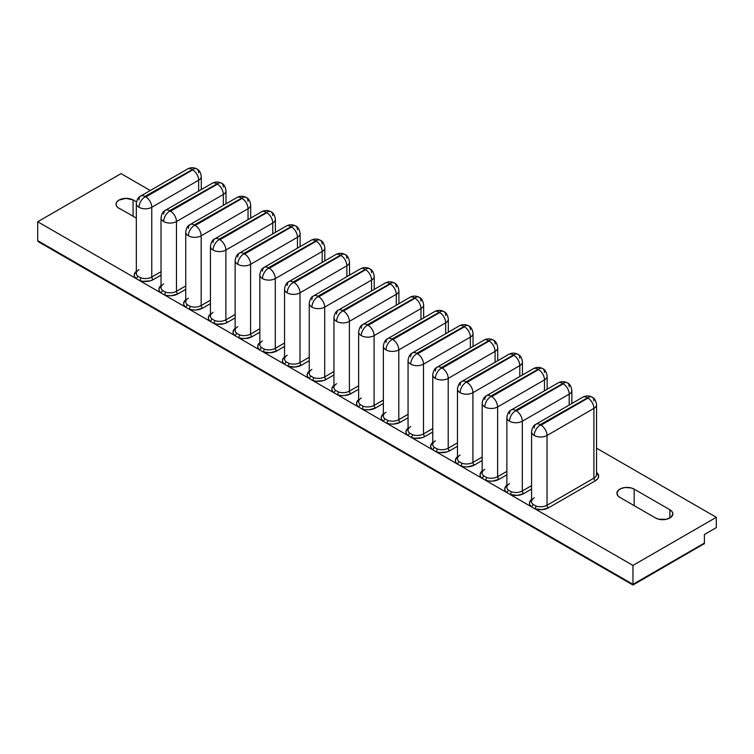 <?xml version="1.0" encoding="UTF-8"?>
<svg xmlns="http://www.w3.org/2000/svg" width="754" height="754" viewBox="0 0 754 754"><rect width="100%" height="100%" fill="white"/><g stroke="black" fill="none" stroke-linecap="round" stroke-linejoin="round"><path stroke-width="1.13" d="M534.228 428.084A8.417 4.863 60 0 1 535.971 424.229A8.417 4.863 60 0 1 540.175 424.643L541.07 425.162L587.95 397.584L540.175 424.643L587.95 397.584A8.417 4.863 -60 0 1 592.154 397.16A8.417 4.863 -60 0 1 593.898 401.015M509.525 413.814A8.417 4.863 60 0 1 511.269 409.969A8.417 4.863 60 0 1 515.472 410.383L516.367 410.892L563.247 383.315L515.472 410.383L563.247 383.315A8.417 4.863 -60 0 1 567.451 382.9A8.417 4.863 -60 0 1 569.195 386.755M484.813 399.554A8.417 4.863 60 0 1 486.556 395.699A8.417 4.863 60 0 1 490.769 396.123L491.665 396.632L538.535 369.055L490.769 396.123L538.535 369.055A8.417 4.863 -60 0 1 542.748 368.64A8.417 4.863 -60 0 1 544.492 372.495M460.11 385.294A8.417 4.863 60 0 1 461.853 381.439A8.417 4.863 60 0 1 466.066 381.854L466.962 382.372L513.832 354.795L466.066 381.854L513.832 354.795A8.417 4.863 -60 0 1 518.045 354.38A8.417 4.863 -60 0 1 519.789 358.225M435.407 371.034A8.417 4.863 60 0 1 437.15 367.179A8.417 4.863 60 0 1 441.363 367.594L442.259 368.112L489.129 340.535L441.363 367.594L489.129 340.535A8.417 4.863 -60 0 1 493.342 340.111A8.417 4.863 -60 0 1 495.086 343.965M410.704 356.765A8.417 4.863 60 0 1 412.447 352.919A8.417 4.863 60 0 1 416.66 353.334L417.556 353.843L464.426 326.265L416.66 353.334L464.426 326.265A8.417 4.863 -60 0 1 468.639 325.851A8.417 4.863 -60 0 1 470.383 329.705M386.001 342.505A8.417 4.863 60 0 1 387.744 338.65A8.417 4.863 60 0 1 391.957 339.074L392.853 339.583L439.723 312.005L391.957 339.074L439.723 312.005A8.417 4.863 -60 0 1 443.936 311.591A8.417 4.863 -60 0 1 445.68 315.445M361.298 328.244A8.417 4.863 60 0 1 363.042 324.39A8.417 4.863 60 0 1 367.255 324.804L368.15 325.323L415.02 297.745L367.255 324.804L415.02 297.745A8.417 4.863 -60 0 1 419.233 297.33A8.417 4.863 -60 0 1 420.977 301.176M336.595 313.984A8.417 4.863 60 0 1 338.339 310.13A8.417 4.863 60 0 1 342.552 310.544L343.438 311.063L390.318 283.485L342.552 310.544L390.318 283.485A8.417 4.863 -60 0 1 394.531 283.061A8.417 4.863 -60 0 1 396.274 286.916M311.892 299.715A8.417 4.863 60 0 1 313.636 295.87A8.417 4.863 60 0 1 317.849 296.284L318.735 296.793L365.615 269.216L317.849 296.284L365.615 269.216A8.417 4.863 -60 0 1 369.828 268.801A8.417 4.863 -60 0 1 371.571 272.656M287.189 285.455A8.417 4.863 60 0 1 288.933 281.6A8.417 4.863 60 0 1 293.146 282.024L294.032 282.533L340.912 254.956L293.146 282.024L340.912 254.956A8.417 4.863 -60 0 1 345.125 254.541A8.417 4.863 -60 0 1 346.868 258.396M262.486 271.195A8.417 4.863 60 0 1 264.23 267.34A8.417 4.863 60 0 1 268.443 267.755L269.329 268.273L316.209 240.696L268.443 267.755L316.209 240.696A8.417 4.863 -60 0 1 320.422 240.281A8.417 4.863 -60 0 1 322.165 244.126M237.783 256.935A8.417 4.863 60 0 1 239.527 253.08A8.417 4.863 60 0 1 243.74 253.495L244.626 254.013L291.506 226.436L243.74 253.495L291.506 226.436A8.417 4.863 -60 0 1 295.719 226.012A8.417 4.863 -60 0 1 297.462 229.866M213.08 242.665A8.417 4.863 60 0 1 214.824 238.82A8.417 4.863 60 0 1 219.028 239.235L219.923 239.744L266.803 212.166L219.028 239.235L266.803 212.166A8.417 4.863 -60 0 1 271.006 211.751A8.417 4.863 -60 0 1 272.75 215.606M188.377 228.405A8.417 4.863 60 0 1 190.121 224.551A8.417 4.863 60 0 1 194.325 224.975L195.22 225.484L242.1 197.906L194.325 224.975L242.1 197.906A8.417 4.863 -60 0 1 246.304 197.491A8.417 4.863 -60 0 1 248.047 201.346M163.675 214.145A8.417 4.863 60 0 1 165.418 210.291A8.417 4.863 60 0 1 169.622 210.705L170.517 211.224L217.397 183.646L169.622 210.705L217.397 183.646A8.417 4.863 -60 0 1 221.601 183.231A8.417 4.863 -60 0 1 223.344 187.077M138.972 199.885A8.417 4.863 60 0 1 140.715 196.031A8.417 4.863 60 0 1 144.919 196.445L145.814 196.964L192.694 169.377L144.919 196.445L192.694 169.377A8.417 4.863 -60 0 1 196.898 168.962A8.417 4.863 -60 0 1 198.641 172.817M587.95 398.093L541.07 425.162A8.417 4.863 60 0 1 547.018 435.473L593.898 408.404A8.417 4.863 -120 0 0 587.95 398.093A8.417 4.863 60 0 1 593.898 408.404L593.898 478.168L547.018 505.237L547.018 435.473A8.417 4.863 -120 0 0 541.07 425.162L540.175 425.162A8.417 4.863 120 0 0 534.228 435.473A9.048 5.221 0 0 0 547.018 435.473L593.898 408.404L593.898 478.168A9.048 5.221 0 0 0 596.546 474.473L596.546 404.709A9.048 5.221 180 0 1 593.898 408.404A9.048 5.221 0 0 0 596.546 404.709C595.971 400.685 594.501 398.169 592.154 397.16A8.417 4.863 120 0 0 587.95 397.584L587.95 398.093M535.971 424.229C533.615 425.237 532.154 427.754 531.57 431.778L531.57 431.778A9.048 5.221 0 0 0 534.228 435.473A9.048 5.221 180 0 1 531.57 431.778L531.57 501.542A9.048 5.221 0 0 0 532.889 504.256L535.915 506A9.048 5.221 0 0 0 547.018 505.237L547.018 435.473A9.048 5.221 180 0 1 534.228 435.473A8.417 4.863 -60 0 1 540.175 425.162L540.175 424.643A8.417 4.863 -120 0 0 535.971 424.229L582.842 397.16A8.417 4.863 60 0 1 587.055 397.584A8.417 4.863 -120 0 0 582.842 397.16C585.952 395.511 589.053 395.511 592.154 397.16M563.247 383.833L516.367 410.892A8.417 4.863 60 0 1 522.315 421.203L569.195 394.144A8.417 4.863 -120 0 0 563.247 383.833A8.417 4.863 60 0 1 569.195 394.144L569.195 405.039L569.195 394.144A9.048 5.221 0 0 0 571.843 390.449L571.843 390.449A9.048 5.221 180 0 1 569.195 394.144L522.315 421.203A8.417 4.863 -120 0 0 516.367 410.892L515.472 410.892A8.417 4.863 120 0 0 509.525 421.203A9.048 5.221 0 0 0 522.315 421.203A9.048 5.221 180 0 1 509.525 421.203A9.048 5.221 180 0 1 506.867 417.509L506.867 417.509A9.048 5.221 0 0 0 509.525 421.203A8.417 4.863 -60 0 1 515.472 410.892L515.472 410.383A8.417 4.863 -120 0 0 511.269 409.969L558.139 382.9A8.417 4.863 60 0 1 562.352 383.315A8.417 4.863 -120 0 0 558.139 382.9C561.249 381.251 564.35 381.251 567.451 382.9A8.417 4.863 120 0 0 563.247 383.315L563.247 383.833M538.535 369.573L491.665 396.632A8.417 4.863 60 0 1 497.612 406.943L544.492 379.884A8.417 4.863 -120 0 0 538.535 369.573A8.417 4.863 60 0 1 544.492 379.884L544.492 390.779L544.492 379.884A9.048 5.221 0 0 0 547.14 376.189L547.14 376.189A9.048 5.221 180 0 1 544.492 379.884L497.612 406.943A8.417 4.863 -120 0 0 491.665 396.632L490.769 396.632A8.417 4.863 120 0 0 484.813 406.943A9.048 5.221 0 0 0 497.612 406.943A9.048 5.221 180 0 1 484.813 406.943A9.048 5.221 180 0 1 482.164 403.249L482.164 403.249A9.048 5.221 0 0 0 484.813 406.943A8.417 4.863 -60 0 1 490.769 396.632L490.769 396.123A8.417 4.863 -120 0 0 486.556 395.699L533.436 368.64A8.417 4.863 60 0 1 537.649 369.055A8.417 4.863 -120 0 0 533.436 368.64C536.537 366.991 539.647 366.991 542.748 368.64A8.417 4.863 120 0 0 538.535 369.055L538.535 369.573M513.832 355.304L466.962 382.372A8.417 4.863 60 0 1 472.909 392.683L519.789 365.615A8.417 4.863 -120 0 0 513.832 355.304A8.417 4.863 60 0 1 519.789 365.615L519.789 376.519L519.789 365.615A9.048 5.221 0 0 0 522.437 361.92L522.437 361.92A9.048 5.221 180 0 1 519.789 365.615L472.909 392.683A8.417 4.863 -120 0 0 466.962 382.372L466.066 382.372A8.417 4.863 120 0 0 460.11 392.683A9.048 5.221 0 0 0 472.909 392.683A9.048 5.221 180 0 1 460.11 392.683A9.048 5.221 180 0 1 457.461 388.989L457.461 388.989A9.048 5.221 0 0 0 460.11 392.683A8.417 4.863 -60 0 1 466.066 382.372L466.066 381.854A8.417 4.863 -120 0 0 461.853 381.439L508.733 354.38A8.417 4.863 60 0 1 512.946 354.795A8.417 4.863 -120 0 0 508.733 354.38C511.834 352.721 514.944 352.721 518.045 354.38A8.417 4.863 120 0 0 513.832 354.795L513.832 355.304M489.129 341.044L442.259 368.112A8.417 4.863 60 0 1 448.206 378.423L495.086 351.355A8.417 4.863 -120 0 0 489.129 341.044A8.417 4.863 60 0 1 495.086 351.355L495.086 362.259L495.086 351.355A9.048 5.221 0 0 0 497.734 347.66L497.734 347.66A9.048 5.221 180 0 1 495.086 351.355L448.206 378.423A8.417 4.863 -120 0 0 442.259 368.112L441.363 368.112A8.417 4.863 120 0 0 435.407 378.423A9.048 5.221 0 0 0 448.206 378.423A9.048 5.221 180 0 1 435.407 378.423A9.048 5.221 180 0 1 432.758 374.729L432.758 374.729A9.048 5.221 0 0 0 435.407 378.423A8.417 4.863 -60 0 1 441.363 368.112L441.363 367.594A8.417 4.863 -120 0 0 437.15 367.179L484.03 340.111A8.417 4.863 60 0 1 488.243 340.535A8.417 4.863 -120 0 0 484.03 340.111C487.131 338.461 490.241 338.461 493.342 340.111A8.417 4.863 120 0 0 489.129 340.535L489.129 341.044M464.426 326.784L417.556 353.843A8.417 4.863 60 0 1 423.503 364.154L470.383 337.095A8.417 4.863 -120 0 0 464.426 326.784A8.417 4.863 60 0 1 470.383 337.095L470.383 347.99L470.383 337.095A9.048 5.221 0 0 0 473.031 333.4L473.031 333.4A9.048 5.221 180 0 1 470.383 337.095L423.503 364.154A8.417 4.863 -120 0 0 417.556 353.843L416.66 353.843A8.417 4.863 120 0 0 410.704 364.154A9.048 5.221 0 0 0 423.503 364.154A9.048 5.221 180 0 1 410.704 364.154A9.048 5.221 180 0 1 408.055 360.459L408.055 360.459A9.048 5.221 0 0 0 410.704 364.154A8.417 4.863 -60 0 1 416.66 353.843L416.66 353.334A8.417 4.863 -120 0 0 412.447 352.919L459.327 325.851A8.417 4.863 60 0 1 463.54 326.265A8.417 4.863 -120 0 0 459.327 325.851C462.428 324.201 465.538 324.201 468.639 325.851A8.417 4.863 120 0 0 464.426 326.265L464.426 326.784M439.723 312.524L392.853 339.583A8.417 4.863 60 0 1 398.8 349.894L445.68 322.835A8.417 4.863 -120 0 0 439.723 312.524A8.417 4.863 60 0 1 445.68 322.835L445.68 333.73L445.68 322.835A9.048 5.221 0 0 0 448.328 319.14L448.328 319.14A9.048 5.221 180 0 1 445.68 322.835L398.8 349.894A8.417 4.863 -120 0 0 392.853 339.583L391.957 339.583A8.417 4.863 120 0 0 386.001 349.894A9.048 5.221 0 0 0 398.8 349.894A9.048 5.221 180 0 1 386.001 349.894A9.048 5.221 180 0 1 383.352 346.199L383.352 346.199A9.048 5.221 0 0 0 386.001 349.894A8.417 4.863 -60 0 1 391.957 339.583L391.957 339.074A8.417 4.863 -120 0 0 387.744 338.65L434.624 311.591A8.417 4.863 60 0 1 438.837 312.005A8.417 4.863 -120 0 0 434.624 311.591C437.725 309.941 440.836 309.941 443.936 311.591A8.417 4.863 120 0 0 439.723 312.005L439.723 312.524M415.02 298.254L368.15 325.323A8.417 4.863 60 0 1 374.097 335.634L420.977 308.565A8.417 4.863 -120 0 0 415.02 298.254A8.417 4.863 60 0 1 420.977 308.565L420.977 319.47L420.977 308.565A9.048 5.221 0 0 0 423.625 304.87L423.625 304.87A9.048 5.221 180 0 1 420.977 308.565L374.097 335.634A8.417 4.863 -120 0 0 368.15 325.323L367.255 325.323A8.417 4.863 120 0 0 361.298 335.634A9.048 5.221 0 0 0 374.097 335.634A9.048 5.221 180 0 1 361.298 335.634A9.048 5.221 180 0 1 358.65 331.939L358.65 331.939A9.048 5.221 0 0 0 361.298 335.634A8.417 4.863 -60 0 1 367.255 325.323L367.255 324.804A8.417 4.863 -120 0 0 363.042 324.39L409.922 297.33A8.417 4.863 60 0 1 414.125 297.745A8.417 4.863 -120 0 0 409.922 297.33C413.022 295.672 416.123 295.672 419.233 297.33A8.417 4.863 120 0 0 415.02 297.745L415.02 298.254M390.318 283.994L343.438 311.063A8.417 4.863 60 0 1 349.394 321.374L396.274 294.305A8.417 4.863 -120 0 0 390.318 283.994A8.417 4.863 60 0 1 396.274 294.305L396.274 305.21L396.274 294.305A9.048 5.221 0 0 0 398.923 290.61L398.923 290.61A9.048 5.221 180 0 1 396.274 294.305L349.394 321.374A8.417 4.863 -120 0 0 343.438 311.063L342.552 311.063A8.417 4.863 120 0 0 336.595 321.374A9.048 5.221 0 0 0 349.394 321.374A9.048 5.221 180 0 1 336.595 321.374A9.048 5.221 180 0 1 333.947 317.679L333.947 317.679A9.048 5.221 0 0 0 336.595 321.374A8.417 4.863 -60 0 1 342.552 311.063L342.552 310.544A8.417 4.863 -120 0 0 338.339 310.13L385.219 283.061A8.417 4.863 60 0 1 389.422 283.485A8.417 4.863 -120 0 0 385.219 283.061C388.319 281.412 391.42 281.412 394.531 283.061A8.417 4.863 120 0 0 390.318 283.485L390.318 283.994M365.615 269.734L318.735 296.793A8.417 4.863 60 0 1 324.691 307.104L371.571 280.045A8.417 4.863 -120 0 0 365.615 269.734A8.417 4.863 60 0 1 371.571 280.045L371.571 290.94L371.571 280.045A9.048 5.221 0 0 0 374.22 276.35L374.22 276.35A9.048 5.221 180 0 1 371.571 280.045L324.691 307.104A8.417 4.863 -120 0 0 318.735 296.793L317.849 296.793A8.417 4.863 120 0 0 311.892 307.104A9.048 5.221 0 0 0 324.691 307.104A9.048 5.221 180 0 1 311.892 307.104A9.048 5.221 180 0 1 309.244 303.41L309.244 303.41A9.048 5.221 0 0 0 311.892 307.104A8.417 4.863 -60 0 1 317.849 296.793L317.849 296.284A8.417 4.863 -120 0 0 313.636 295.87L360.516 268.801A8.417 4.863 60 0 1 364.719 269.216A8.417 4.863 -120 0 0 360.516 268.801C363.617 267.152 366.717 267.152 369.828 268.801A8.417 4.863 120 0 0 365.615 269.216L365.615 269.734M340.912 255.474L294.032 282.533A8.417 4.863 60 0 1 299.988 292.844L346.868 265.785A8.417 4.863 -120 0 0 340.912 255.474A8.417 4.863 60 0 1 346.868 265.785L346.868 276.68L346.868 265.785A9.048 5.221 0 0 0 349.517 262.09L349.517 262.09A9.048 5.221 180 0 1 346.868 265.785L299.988 292.844A8.417 4.863 -120 0 0 294.032 282.533L293.146 282.533A8.417 4.863 120 0 0 287.189 292.844A9.048 5.221 0 0 0 299.988 292.844A9.048 5.221 180 0 1 287.189 292.844A9.048 5.221 180 0 1 284.541 289.15L284.541 289.15A9.048 5.221 0 0 0 287.189 292.844A8.417 4.863 -60 0 1 293.146 282.533L293.146 282.024A8.417 4.863 -120 0 0 288.933 281.6L335.813 254.541A8.417 4.863 60 0 1 340.016 254.956A8.417 4.863 -120 0 0 335.813 254.541C338.914 252.892 342.014 252.892 345.125 254.541A8.417 4.863 120 0 0 340.912 254.956L340.912 255.474M316.209 241.205L269.329 268.273A8.417 4.863 60 0 1 275.285 278.584L322.165 251.516A8.417 4.863 -120 0 0 316.209 241.205A8.417 4.863 60 0 1 322.165 251.516L322.165 262.42L322.165 251.516A9.048 5.221 0 0 0 324.814 247.821L324.814 247.821A9.048 5.221 180 0 1 322.165 251.516L275.285 278.584A8.417 4.863 -120 0 0 269.329 268.273L268.443 268.273A8.417 4.863 120 0 0 262.486 278.584A9.048 5.221 0 0 0 275.285 278.584A9.048 5.221 180 0 1 262.486 278.584A9.048 5.221 180 0 1 259.838 274.89L259.838 274.89A9.048 5.221 0 0 0 262.486 278.584A8.417 4.863 -60 0 1 268.443 268.273L268.443 267.755A8.417 4.863 -120 0 0 264.23 267.34L311.11 240.281A8.417 4.863 60 0 1 315.313 240.696A8.417 4.863 -120 0 0 311.11 240.281C314.211 238.622 317.311 238.622 320.422 240.281A8.417 4.863 120 0 0 316.209 240.696L316.209 241.205M291.506 226.945L244.626 254.013A8.417 4.863 60 0 1 250.582 264.324L297.462 237.256A8.417 4.863 -120 0 0 291.506 226.945A8.417 4.863 60 0 1 297.462 237.256L297.462 248.16L297.462 237.256A9.048 5.221 0 0 0 300.111 233.561L300.111 233.561A9.048 5.221 180 0 1 297.462 237.256L250.582 264.324A8.417 4.863 -120 0 0 244.626 254.013L243.74 254.013A8.417 4.863 120 0 0 237.783 264.324A9.048 5.221 0 0 0 250.582 264.324A9.048 5.221 180 0 1 237.783 264.324A9.048 5.221 180 0 1 235.135 260.63L235.135 260.63A9.048 5.221 0 0 0 237.783 264.324A8.417 4.863 -60 0 1 243.74 254.013L243.74 253.495A8.417 4.863 -120 0 0 239.527 253.08L286.407 226.012A8.417 4.863 60 0 1 290.61 226.436A8.417 4.863 -120 0 0 286.407 226.012C289.508 224.362 292.609 224.362 295.719 226.012A8.417 4.863 120 0 0 291.506 226.436L291.506 226.945M266.803 212.685L219.923 239.744A8.417 4.863 60 0 1 225.88 250.055L272.75 222.995A8.417 4.863 -120 0 0 266.803 212.685A8.417 4.863 60 0 1 272.75 222.995L272.75 233.891L272.75 222.995A9.048 5.221 0 0 0 275.408 219.301L275.408 219.301A9.048 5.221 180 0 1 272.75 222.995L225.88 250.055A8.417 4.863 -120 0 0 219.923 239.744L219.028 239.744A8.417 4.863 120 0 0 213.08 250.055A9.048 5.221 0 0 0 225.88 250.055A9.048 5.221 180 0 1 213.08 250.055A9.048 5.221 180 0 1 210.432 246.36L210.432 246.36A9.048 5.221 0 0 0 213.08 250.055A8.417 4.863 -60 0 1 219.028 239.744L219.028 239.235A8.417 4.863 -120 0 0 214.824 238.82L261.704 211.751A8.417 4.863 60 0 1 265.908 212.166A8.417 4.863 -120 0 0 261.704 211.751C264.805 210.102 267.906 210.102 271.006 211.751A8.417 4.863 120 0 0 266.803 212.166L266.803 212.685M242.1 198.425L195.22 225.484A8.417 4.863 60 0 1 201.177 235.795L248.047 208.735A8.417 4.863 -120 0 0 242.1 198.425A8.417 4.863 60 0 1 248.047 208.735L248.047 219.631L248.047 208.735A9.048 5.221 0 0 0 250.705 205.041L250.705 205.041A9.048 5.221 180 0 1 248.047 208.735L201.177 235.795A8.417 4.863 -120 0 0 195.22 225.484L194.325 225.484A8.417 4.863 120 0 0 188.377 235.795A9.048 5.221 0 0 0 201.177 235.795A9.048 5.221 180 0 1 188.377 235.795A9.048 5.221 180 0 1 185.729 232.1L185.729 232.1A9.048 5.221 0 0 0 188.377 235.795A8.417 4.863 -60 0 1 194.325 225.484L194.325 224.975A8.417 4.863 -120 0 0 190.121 224.551L237.001 197.491A8.417 4.863 60 0 1 241.205 197.906A8.417 4.863 -120 0 0 237.001 197.491C240.102 195.842 243.203 195.842 246.304 197.491A8.417 4.863 120 0 0 242.1 197.906L242.1 198.425M217.397 184.155L170.517 211.224A8.417 4.863 60 0 1 176.474 221.535L223.344 194.466A8.417 4.863 -120 0 0 217.397 184.155A8.417 4.863 60 0 1 223.344 194.466L223.344 205.371L223.344 194.466A9.048 5.221 0 0 0 226.002 190.771L226.002 190.771A9.048 5.221 180 0 1 223.344 194.466L176.474 221.535A8.417 4.863 -120 0 0 170.517 211.224L169.622 211.224A8.417 4.863 120 0 0 163.675 221.535A9.048 5.221 0 0 0 176.474 221.535A9.048 5.221 180 0 1 163.675 221.535A9.048 5.221 180 0 1 161.026 217.84L161.026 217.84A9.048 5.221 0 0 0 163.675 221.535A8.417 4.863 -60 0 1 169.622 211.224L169.622 210.705A8.417 4.863 -120 0 0 165.418 210.291L212.289 183.231A8.417 4.863 60 0 1 216.502 183.646A8.417 4.863 -120 0 0 212.289 183.231C215.399 181.573 218.5 181.573 221.601 183.231A8.417 4.863 120 0 0 217.397 183.646L217.397 184.155M192.694 169.895L145.814 196.964A8.417 4.863 60 0 1 151.771 207.275L198.641 180.206A8.417 4.863 -120 0 0 192.694 169.895A8.417 4.863 60 0 1 198.641 180.206L198.641 191.111L198.641 180.206A9.048 5.221 0 0 0 201.299 176.511L201.299 176.511A9.048 5.221 180 0 1 198.641 180.206L151.771 207.275A8.417 4.863 -120 0 0 145.814 196.964L144.919 196.964A8.417 4.863 120 0 0 138.972 207.275A9.048 5.221 0 0 0 151.771 207.275A9.048 5.221 180 0 1 138.972 207.275A9.048 5.221 180 0 1 136.323 203.58L136.323 203.58A9.048 5.221 0 0 0 138.972 207.275A8.417 4.863 -60 0 1 144.919 196.964L144.919 196.445A8.417 4.863 -120 0 0 140.715 196.031L187.586 168.962A8.417 4.863 60 0 1 191.799 169.377A8.417 4.863 -120 0 0 187.586 168.962C190.696 167.313 193.797 167.313 196.898 168.962A8.417 4.863 120 0 0 192.694 169.377L192.694 169.895M531.57 485.633L522.315 490.977L522.315 421.203L522.315 490.977A2.102 1.216 -120 0 0 523.804 493.55A11.15 6.437 180 0 1 510.119 494.501L506.396 492.343A2.102 1.47 133.5 0 0 508.187 489.996L511.212 491.74A9.048 5.221 0 0 0 522.315 490.977L531.57 485.633M511.269 409.969C508.912 410.977 507.451 413.494 506.867 417.509L506.867 487.282A9.048 5.221 0 0 0 508.187 489.996L511.212 491.74A2.102 0.895 -70.6 0 1 510.119 494.501A2.102 0.895 109.4 0 0 511.212 491.74A9.048 5.221 0 0 0 522.315 490.977A2.102 1.216 60 0 0 523.804 493.55L517.244 495.387L510.119 494.501L531.099 506.613A2.102 1.47 133.5 0 0 532.889 504.256L535.915 506A2.102 0.895 -70.6 0 1 534.822 508.761L531.099 506.613A11.15 6.437 180 0 1 531.57 499.497L529.544 502.494L529.723 504.624L531.099 506.613L506.396 492.343A11.15 6.437 180 0 1 506.867 485.237L504.841 488.234L505.02 490.364L506.396 492.343L481.693 478.083A2.102 1.47 133.5 0 0 483.484 475.736L486.509 477.48A9.048 5.221 0 0 0 497.612 476.707L497.612 406.943L497.612 476.707A2.102 1.216 -120 0 0 499.101 479.29A11.15 6.437 180 0 1 485.416 480.232A2.102 0.895 109.4 0 0 486.509 477.48A2.102 0.895 -70.6 0 1 485.416 480.232L506.396 492.343A2.102 1.47 -46.5 0 0 508.187 489.996A9.048 5.221 0 0 1 506.867 487.254A9.048 5.221 0 0 1 509.525 483.587M506.867 471.373L497.612 476.707L506.867 471.373M486.556 395.699C484.209 396.708 482.749 399.224 482.164 403.249L482.164 473.012A9.048 5.221 0 0 0 483.484 475.736L486.509 477.48A9.048 5.221 0 0 0 497.612 476.707A2.102 1.216 60 0 0 499.101 479.29L492.541 481.127L488.846 481.024L485.416 480.232L481.693 478.083A11.15 6.437 180 0 1 482.164 470.967L480.138 473.964L480.317 476.104L481.693 478.083L456.99 463.823A2.102 1.47 133.5 0 0 458.781 461.467L461.806 463.22A9.048 5.221 0 0 0 472.909 462.447L472.909 392.683L472.909 462.447A2.102 1.216 -120 0 0 474.398 465.029A11.15 6.437 180 0 1 460.713 465.972A2.102 0.895 109.4 0 0 461.806 463.22A2.102 0.895 -70.6 0 1 460.713 465.972L481.693 478.083A2.102 1.47 -46.5 0 0 483.484 475.736A9.048 5.221 0 0 1 482.164 472.994A9.048 5.221 0 0 1 484.813 469.318M482.164 457.103L472.909 462.447L482.164 457.103M461.853 381.439C459.506 382.448 458.046 384.964 457.461 388.989L457.461 458.752A9.048 5.221 0 0 0 458.781 461.467L461.806 463.22A9.048 5.221 0 0 0 472.909 462.447A2.102 1.216 60 0 0 474.398 465.029L467.838 466.867L464.144 466.764L460.713 465.972L456.99 463.823A11.15 6.437 180 0 1 457.461 456.707L455.435 459.704L455.614 461.844L456.99 463.823L432.278 449.563A2.102 1.47 133.5 0 0 434.078 447.207L437.103 448.95A9.048 5.221 0 0 0 448.206 448.187L448.206 378.423L448.206 448.187A2.102 1.216 -120 0 0 449.695 450.76A11.15 6.437 180 0 1 436.01 451.712A2.102 0.895 109.4 0 0 437.103 448.95A2.102 0.895 -70.6 0 1 436.01 451.712L456.99 463.823A2.102 1.47 -46.5 0 0 458.781 461.467A9.048 5.221 0 0 1 457.461 458.734A9.048 5.221 0 0 1 460.11 455.058M457.461 442.843L448.206 448.187L457.461 442.843M437.15 367.179C434.804 368.188 433.343 370.704 432.758 374.729L432.758 444.492A9.048 5.221 0 0 0 434.078 447.207L437.103 448.95A9.048 5.221 0 0 0 448.206 448.187A2.102 1.216 60 0 0 449.695 450.76L446.688 452.004L439.441 452.504L436.01 451.712L432.278 449.563A11.15 6.437 180 0 1 432.758 442.447L430.732 445.444L430.911 447.574L432.278 449.563L407.575 435.294A2.102 1.47 133.5 0 0 409.375 432.947L412.4 434.69A9.048 5.221 0 0 0 423.503 433.927L423.503 364.154L423.503 433.927A2.102 1.216 -120 0 0 424.992 436.5A11.15 6.437 180 0 1 411.307 437.452A2.102 0.895 109.4 0 0 412.4 434.69A2.102 0.895 -70.6 0 1 411.307 437.452L432.278 449.563A2.102 1.47 -46.5 0 0 434.078 447.207A9.048 5.221 0 0 1 432.758 444.474A9.048 5.221 0 0 1 435.407 440.798M432.758 428.583L423.503 433.927L432.758 428.583M412.447 352.919C410.101 353.928 408.64 356.444 408.055 360.459L408.055 430.232A9.048 5.221 0 0 0 409.375 432.947L412.4 434.69A9.048 5.221 0 0 0 423.503 433.927A2.102 1.216 60 0 0 424.992 436.5L421.986 437.744L414.738 438.244L411.307 437.452L407.575 435.294A11.15 6.437 180 0 1 408.055 428.187L406.029 431.184L406.208 433.314L407.575 435.294L382.872 421.034A2.102 1.47 133.5 0 0 384.672 418.687L387.697 420.43A9.048 5.221 0 0 0 398.8 419.658L398.8 349.894L398.8 419.658A2.102 1.216 -120 0 0 400.289 422.24A11.15 6.437 180 0 1 386.604 423.183A2.102 0.895 109.4 0 0 387.697 420.43A2.102 0.895 -70.6 0 1 386.604 423.183L407.575 435.294A2.102 1.47 -46.5 0 0 409.375 432.947A9.048 5.221 0 0 1 408.055 430.204A9.048 5.221 0 0 1 410.704 426.538M408.055 414.323L398.8 419.658L408.055 414.323M387.744 338.65C385.398 339.658 383.937 342.175 383.352 346.199L383.352 415.963A9.048 5.221 0 0 0 384.672 418.687L387.697 420.43A9.048 5.221 0 0 0 398.8 419.658A2.102 1.216 60 0 0 400.289 422.24L393.729 424.078L390.035 423.974L386.604 423.183L382.872 421.034A11.15 6.437 180 0 1 383.352 413.918L381.326 416.915L381.505 419.054L382.872 421.034L358.169 406.774A2.102 1.47 133.5 0 0 359.969 404.417L362.994 406.17A9.048 5.221 0 0 0 374.097 405.398L374.097 335.634L374.097 405.398A2.102 1.216 -120 0 0 375.586 407.98A11.15 6.437 180 0 1 361.901 408.922A2.102 0.895 109.4 0 0 362.994 406.17A2.102 0.895 -70.6 0 1 361.901 408.922L382.872 421.034A2.102 1.47 -46.5 0 0 384.672 418.687A9.048 5.221 0 0 1 383.352 415.944A9.048 5.221 0 0 1 386.001 412.268M383.352 400.054L374.097 405.398L383.352 400.054M363.042 324.39C360.695 325.398 359.234 327.915 358.65 331.939L358.65 401.703A9.048 5.221 0 0 0 359.969 404.417L362.994 406.17A9.048 5.221 0 0 0 374.097 405.398A2.102 1.216 60 0 0 375.586 407.98L369.026 409.818L365.332 409.714L361.901 408.922L358.169 406.774A11.15 6.437 180 0 1 358.65 399.658L356.623 402.655L356.802 404.794L358.169 406.774L333.466 392.514A2.102 1.47 133.5 0 0 335.266 390.157L338.292 391.901A9.048 5.221 0 0 0 349.394 391.137L349.394 321.374L349.394 391.137A2.102 1.216 -120 0 0 350.883 393.711A11.15 6.437 180 0 1 337.198 394.662A2.102 0.895 109.4 0 0 338.292 391.901A2.102 0.895 -70.6 0 1 337.198 394.662L358.169 406.774A2.102 1.47 -46.5 0 0 359.969 404.417A9.048 5.221 0 0 1 358.65 401.684A9.048 5.221 0 0 1 361.298 398.008M358.65 385.794L349.394 391.137L358.65 385.794M338.339 310.13C335.992 311.138 334.531 313.655 333.947 317.679L333.947 387.443A9.048 5.221 0 0 0 335.266 390.157L338.292 391.901A9.048 5.221 0 0 0 349.394 391.137A2.102 1.216 60 0 0 350.883 393.711L344.324 395.558L340.629 395.454L337.198 394.662L333.466 392.514A11.15 6.437 180 0 1 333.947 385.398L331.92 388.395L332.099 390.525L333.466 392.514L308.763 378.244A2.102 1.47 133.5 0 0 310.563 375.897L313.589 377.641A9.048 5.221 0 0 0 324.691 376.877L324.691 307.104L324.691 376.877A2.102 1.216 -120 0 0 326.18 379.451A11.15 6.437 180 0 1 312.495 380.402A2.102 0.895 109.4 0 0 313.589 377.641A2.102 0.895 -70.6 0 1 312.495 380.402L333.466 392.514A2.102 1.47 -46.5 0 0 335.266 390.157A9.048 5.221 0 0 1 333.947 387.424A9.048 5.221 0 0 1 336.595 383.748M333.947 371.534L324.691 376.877L333.947 371.534M313.636 295.87C311.289 296.878 309.828 299.395 309.244 303.41L309.244 373.183A9.048 5.221 0 0 0 310.563 375.897L313.589 377.641A9.048 5.221 0 0 0 324.691 376.877A2.102 1.216 60 0 0 326.18 379.451L323.164 380.695L315.926 381.194L312.495 380.402L308.763 378.244A11.15 6.437 180 0 1 309.244 371.138M309.244 357.273L299.988 362.608L299.988 292.844L299.988 362.608A2.102 1.216 -120 0 0 301.477 365.19A11.15 6.437 180 0 1 287.792 366.133L284.06 363.984A2.102 1.47 133.5 0 0 285.86 361.637L288.886 363.381A9.048 5.221 0 0 0 299.988 362.608L309.244 357.273M287.189 355.219A9.048 5.221 0 0 0 284.541 358.895A9.048 5.221 0 0 0 285.86 361.637L288.886 363.381A2.102 0.895 -70.6 0 1 287.792 366.133A2.102 0.895 109.4 0 0 288.886 363.381A9.048 5.221 0 0 0 299.988 362.608A2.102 1.216 60 0 0 301.477 365.19L294.918 367.028L287.792 366.133L308.763 378.244L307.396 376.265L307.217 374.135L309.244 371.128M284.541 343.004L275.285 348.348L275.285 278.584L275.285 348.348A2.102 1.216 -120 0 0 276.775 350.93A11.15 6.437 180 0 1 263.08 351.873L259.357 349.724A2.102 1.47 133.5 0 0 261.157 347.368L264.183 349.121A9.048 5.221 0 0 0 275.285 348.348L284.541 343.004M264.23 267.34C261.883 268.349 260.413 270.865 259.838 274.89L259.838 344.653A9.048 5.221 0 0 0 261.157 347.368L264.183 349.121A2.102 0.895 -70.6 0 1 263.08 351.873A2.102 0.895 109.4 0 0 264.183 349.121A9.048 5.221 0 0 0 275.285 348.348A2.102 1.216 60 0 0 276.775 350.93L270.215 352.768L263.08 351.873L284.06 363.984A11.15 6.437 180 0 1 284.541 356.868L282.514 359.865L282.684 362.005L284.06 363.984L259.357 349.724A11.15 6.437 180 0 1 259.838 342.608L257.811 345.605L257.981 347.745L259.357 349.724L234.654 335.464A2.102 1.47 133.5 0 0 236.454 333.108L239.48 334.851A9.048 5.221 0 0 0 250.582 334.088L250.582 264.324L250.582 334.088A2.102 1.216 -120 0 0 252.072 336.661A11.15 6.437 180 0 1 238.377 337.613A2.102 0.895 109.4 0 0 239.48 334.851A2.102 0.895 -70.6 0 1 238.377 337.613L259.357 349.724A2.102 1.47 -46.5 0 0 261.157 347.368A9.048 5.221 0 0 1 259.838 344.635A9.048 5.221 0 0 1 262.486 340.959M259.838 328.744L250.582 334.088L259.838 328.744M239.527 253.08C237.18 254.089 235.71 256.605 235.135 260.63L235.135 330.393A9.048 5.221 0 0 0 236.454 333.108L239.48 334.851A9.048 5.221 0 0 0 250.582 334.088A2.102 1.216 60 0 0 252.072 336.661L245.512 338.508L241.817 338.405L238.377 337.613L234.654 335.464A11.15 6.437 180 0 1 235.135 328.348L233.109 331.345L233.278 333.475L234.654 335.464L209.951 321.195A2.102 1.47 133.5 0 0 211.751 318.848L214.767 320.591A9.048 5.221 0 0 0 225.88 319.828L225.88 250.055L225.88 319.828A2.102 1.216 -120 0 0 227.369 322.401A11.15 6.437 180 0 1 213.674 323.353A2.102 0.895 109.4 0 0 214.767 320.591A2.102 0.895 -70.6 0 1 213.674 323.353L234.654 335.464A2.102 1.47 -46.5 0 0 236.454 333.108A9.048 5.221 0 0 1 235.135 330.375A9.048 5.221 0 0 1 237.783 326.699M235.135 314.484L225.88 319.828L235.135 314.484M214.824 238.82C212.477 239.829 211.007 242.345 210.432 246.36L210.432 316.133A9.048 5.221 0 0 0 211.751 318.848L214.767 320.591A9.048 5.221 0 0 0 225.88 319.828A2.102 1.216 60 0 0 227.369 322.401L224.353 323.645L217.114 324.145L213.674 323.353L209.951 321.195A11.15 6.437 180 0 1 210.432 314.088L208.406 317.085L208.575 319.215L209.951 321.195L185.248 306.935A2.102 1.47 133.5 0 0 187.049 304.588L190.065 306.331A9.048 5.221 0 0 0 201.177 305.558L201.177 235.795L201.177 305.558A2.102 1.216 -120 0 0 202.666 308.141A11.15 6.437 180 0 1 188.971 309.083A2.102 0.895 109.4 0 0 190.065 306.331A2.102 0.895 -70.6 0 1 188.971 309.083L209.951 321.195A2.102 1.47 -46.5 0 0 211.751 318.848A9.048 5.221 0 0 1 210.432 316.105A9.048 5.221 0 0 1 213.08 312.439M210.432 300.224L201.177 305.558L210.432 300.224M190.121 224.551C187.774 225.559 186.304 228.076 185.729 232.1L185.729 301.864A9.048 5.221 0 0 0 187.049 304.588L190.065 306.331A9.048 5.221 0 0 0 201.177 305.558A2.102 1.216 60 0 0 202.666 308.141L196.106 309.979L192.411 309.875L188.971 309.083L185.248 306.935A11.15 6.437 180 0 1 185.729 299.819L183.703 302.816L183.872 304.955L185.248 306.935L160.545 292.675A2.102 1.47 133.5 0 0 162.346 290.318L165.362 292.071A9.048 5.221 0 0 0 176.474 291.298L176.474 221.535L176.474 291.298A2.102 1.216 -120 0 0 177.963 293.881A11.15 6.437 180 0 1 164.268 294.823A2.102 0.895 109.4 0 0 165.362 292.071A2.102 0.895 -70.6 0 1 164.268 294.823L185.248 306.935A2.102 1.47 -46.5 0 0 187.049 304.588A9.048 5.221 0 0 1 185.729 301.845A9.048 5.221 0 0 1 188.377 298.169M185.729 285.954L176.474 291.298L185.729 285.954M165.418 210.291C163.071 211.299 161.601 213.816 161.026 217.84L161.026 287.604A9.048 5.221 0 0 0 162.346 290.318L165.362 292.071A9.048 5.221 0 0 0 176.474 291.298A2.102 1.216 60 0 0 177.963 293.881L171.403 295.719L167.708 295.615L164.268 294.823L160.545 292.675A11.15 6.437 180 0 1 161.026 285.559L159 288.556L159.169 290.695L160.545 292.675L135.843 278.414A2.102 1.47 133.5 0 0 137.643 276.058L140.659 277.802A9.048 5.221 0 0 0 151.771 277.038L151.771 207.275L151.771 277.038A2.102 1.216 -120 0 0 153.26 279.611A11.15 6.437 180 0 1 139.565 280.563A2.102 0.895 109.4 0 0 140.659 277.802A2.102 0.895 -70.6 0 1 139.565 280.563L160.545 292.675A2.102 1.47 -46.5 0 0 162.346 290.318A9.048 5.221 0 0 1 161.026 287.585A9.048 5.221 0 0 1 163.675 283.909M161.026 271.694L151.771 277.038L161.026 271.694M140.715 196.031C138.368 197.039 136.898 199.556 136.323 203.58L136.323 273.344A9.048 5.221 0 0 0 137.643 276.058L140.659 277.802A9.048 5.221 0 0 0 151.771 277.038A2.102 1.216 60 0 0 153.26 279.611L150.244 280.856L143.006 281.355L139.565 280.563L135.843 278.414A11.15 6.437 180 0 1 136.323 271.299L134.297 274.296L134.466 276.426L135.843 278.414L37.7 221.751L135.843 278.414A2.102 1.47 -46.5 0 0 137.643 276.058A9.048 5.221 0 0 1 136.323 273.325A9.048 5.221 0 0 1 138.972 269.649M535.915 506A9.048 5.221 0 0 0 547.018 505.237A2.102 1.216 -120 0 0 548.507 507.81A11.15 6.437 180 0 1 534.822 508.761A2.102 0.895 109.4 0 0 535.915 506M596.471 473.776A9.048 5.221 0 0 1 593.898 478.168A2.102 1.216 60 0 0 595.387 480.75L597.809 478.658L598.657 476.198L596.546 472.428A11.15 6.437 180 0 1 595.387 480.75L548.507 507.81A2.102 1.216 60 0 1 547.018 505.237L593.898 478.168A2.102 1.216 -120 0 0 595.387 480.75L548.507 507.81L541.947 509.657L534.822 508.761L632.964 565.425L716.3 517.31L596.546 448.168L716.3 517.31L632.964 565.425L531.099 506.613A2.102 1.47 -46.5 0 0 532.889 504.256A9.048 5.221 0 0 1 531.57 501.523A9.048 5.221 0 0 1 534.228 497.847M531.57 489.063L523.804 493.55L531.57 489.063M506.867 474.803L499.101 479.29L506.867 474.803M482.164 460.543L474.398 465.029L482.164 460.543M457.461 446.283L449.695 450.76L457.461 446.283M432.758 432.014L424.992 436.5L432.758 432.014M408.055 417.754L400.289 422.24L408.055 417.754M383.352 403.494L375.586 407.98L383.352 403.494M358.65 389.234L350.883 393.711L358.65 389.234M333.947 374.964L326.18 379.451L333.947 374.964M311.892 369.488A9.048 5.221 0 0 0 309.244 373.155A9.048 5.221 0 0 0 310.563 375.897A2.102 1.47 -46.5 0 1 308.763 378.244L284.06 363.984A2.102 1.47 -46.5 0 0 285.86 361.637A9.048 5.221 0 0 1 284.541 358.895L284.541 289.15C285.125 285.125 286.586 282.609 288.933 281.6M309.244 360.704L301.477 365.19L309.244 360.704M284.541 346.444L276.775 350.93L284.541 346.444M259.838 332.184L252.072 336.661L259.838 332.184M235.135 317.915L227.369 322.401L235.135 317.915M210.432 303.655L202.666 308.141L210.432 303.655M185.729 289.395L177.963 293.881L185.729 289.395M161.026 275.135L153.26 279.611L161.026 275.135M669.872 509.751A10.104 5.834 180 0 1 672.832 513.87A10.104 5.834 180 0 1 666.593 519.261A10.104 5.834 180 0 1 655.584 517.998L619.863 497.376A10.104 5.834 180 0 1 616.904 493.248A10.104 5.834 180 0 1 623.143 487.866A10.104 5.834 180 0 1 634.152 489.129L634.152 505.623L634.152 489.129L669.872 509.751L669.872 517.998L669.872 509.751L672.059 511.636L672.832 513.87L671.126 517.112L666.593 519.261L658.864 519.261L655.584 517.998L619.863 497.376L617.677 495.482L616.904 493.248L618.61 490.006L621.4 488.404L625.038 487.527L630.872 487.866L634.152 489.129L669.872 509.751M133.081 199.914L133.081 216.247L133.081 199.914L136.483 201.883L133.081 199.914A10.151 5.862 180 0 0 122.12 198.849A10.151 5.862 180 0 0 116.031 204.211A10.151 5.862 180 0 0 119.009 208.358L116.823 206.483L116.031 204.277L116.747 202.053L118.868 200.159L125.89 198.359L133.081 199.914M136.323 218.123L120.904 209.216A10.151 5.862 180 0 1 119.009 208.358A10.151 5.862 180 0 0 120.904 209.216L136.323 218.123M150.272 190.508L121.036 173.637L37.7 221.751L37.7 240.649L632.964 584.322L632.964 565.425L632.964 584.322L37.7 240.649L37.7 221.751L121.036 173.637L150.272 190.508M632.964 584.322L704.396 543.087L632.964 584.322L632.964 585.038L38.567 241.864M37.7 240.649L37.907 241.28L37.7 240.649M704.396 543.087L704.396 534.492L716.3 527.621L716.3 517.31L716.3 527.621L704.396 534.492L704.396 543.087A2.102 1.216 -120 0 1 703.963 544.049L704.396 543.087M40.678 242.373L39.585 242.251M703.473 544.143L632.964 585.038M571.843 403.513L571.843 390.449C571.268 386.425 569.798 383.909 567.451 382.9M547.14 389.252L547.14 376.189C546.565 372.165 545.095 369.649 542.748 368.64M522.437 374.983L522.437 361.92C521.862 357.905 520.392 355.388 518.045 354.38M497.734 360.723L497.734 347.66C497.15 343.636 495.689 341.119 493.342 340.111M473.031 346.463L473.031 333.4C472.447 329.375 470.986 326.859 468.639 325.851M448.328 332.203L448.328 319.14C447.744 315.115 446.283 312.599 443.936 311.591M423.625 317.934L423.625 304.87C423.041 300.855 421.58 298.339 419.233 297.33M398.923 303.673L398.923 290.61C398.338 286.586 396.877 284.07 394.531 283.061M374.22 289.413L374.22 276.35C373.635 272.326 372.174 269.809 369.828 268.801M349.517 275.153L349.517 262.09C348.932 258.066 347.471 255.549 345.125 254.541M324.814 260.884L324.814 247.821C324.229 243.806 322.769 241.289 320.422 240.281M300.111 246.624L300.111 233.561C299.526 229.536 298.066 227.02 295.719 226.012M275.408 232.364L275.408 219.301C274.824 215.276 273.363 212.76 271.006 211.751M250.705 218.104L250.705 205.041C250.121 201.016 248.66 198.5 246.304 197.491M226.002 203.834L226.002 190.771C225.418 186.756 223.947 184.24 221.601 183.231M201.299 189.574L201.299 176.511C200.715 172.487 199.245 169.97 196.898 168.962"/></g></svg>
